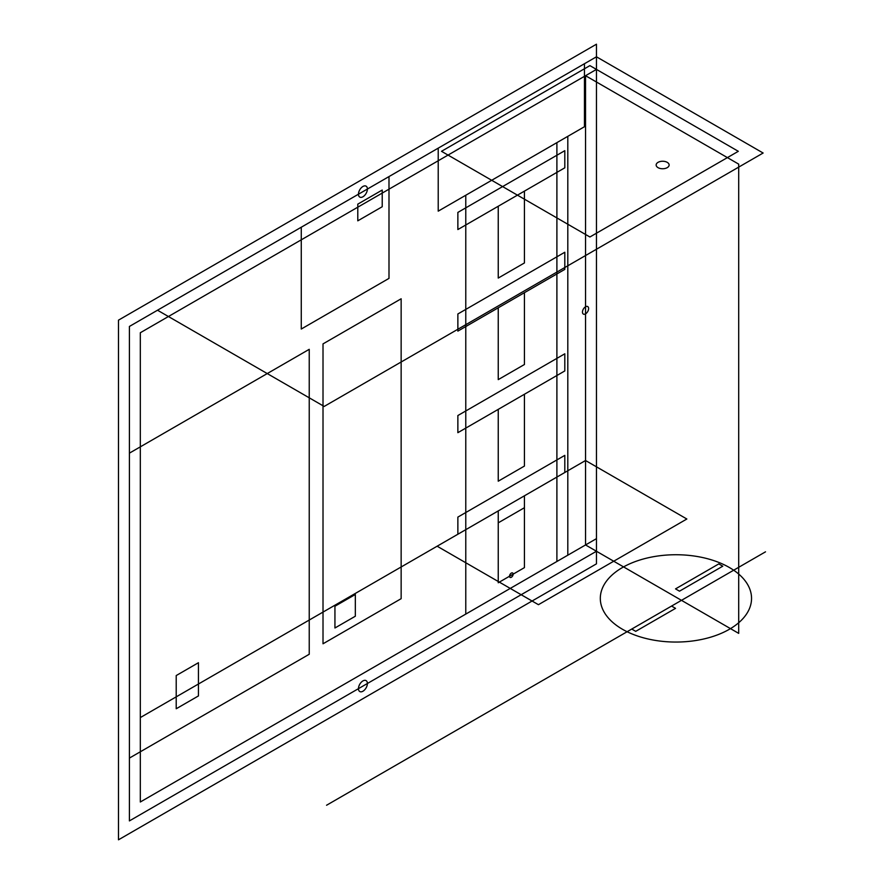 <?xml version="1.0" encoding="UTF-8"?>
<svg xmlns="http://www.w3.org/2000/svg" width="884" height="884" viewBox="0 0 884 884"><rect width="100%" height="100%" fill="white"/><g stroke="black" fill="none" stroke-linecap="round" stroke-linejoin="round"><path stroke-width="1.33" d="M585.539 75.704L585.539 544.953L738.704 633.375L738.704 164.137L585.539 75.704L140.313 332.749L140.313 801.998L585.539 544.953L585.539 75.704L596.457 69.405M524.433 567.627L498.244 582.755L498.244 510.93L524.433 495.802L524.433 567.627M564.81 472.498L457.868 534.234L457.868 517.096L564.81 455.359L564.81 472.498M524.433 466.067L498.244 481.194L498.244 409.369L524.433 394.242L524.433 466.067M564.81 370.937L457.868 432.674L457.868 415.535L564.81 353.799L564.81 370.937M498.244 307.809L524.433 292.681L524.433 364.506L498.244 379.623L498.244 307.809M457.868 331.113L457.868 313.975L564.81 252.238L564.81 269.377L457.868 331.113M524.433 262.946L498.244 278.062L498.244 206.248L524.433 191.121L524.433 262.946M457.868 229.553L457.868 212.414L564.81 150.678L564.81 167.816L457.868 229.553M596.457 56.797L129.407 326.45L129.407 820.904L596.457 551.251L596.457 56.797L157.507 310.218L324.174 406.441L763.124 153.02L596.457 56.797M584.446 63.736L438.221 148.158L438.221 211.154L584.446 126.732L584.446 63.736L438.221 148.158M309.234 349.324L129.407 453.149L129.407 758.085L309.234 654.259L309.234 349.324M388.993 176.579L301.267 227.232L301.267 329.036L388.993 278.383L388.993 176.579M585.539 544.953L596.457 538.654M367.39 683.498A6.31 3.646 120 0 0 360.694 682.901A6.31 3.646 120 0 0 360.694 691.829A6.31 3.646 120 0 0 367.39 683.498M367.39 189.054A6.31 3.646 120 0 0 360.694 188.447A6.31 3.646 120 0 0 360.694 197.375A6.31 3.646 120 0 0 367.39 189.054M513.14 574.147A2.553 1.47 120 0 0 510.433 573.904A2.553 1.47 120 0 0 510.433 577.517A2.553 1.47 120 0 0 513.14 574.147M382.219 190.038L357.788 204.149L357.788 220.834L382.219 206.734L382.219 190.038M401.148 298.781L323.014 343.887L323.014 643.784L401.148 598.678L401.148 298.781M524.433 507.714L498.244 522.831M198.447 662.713L176.214 675.553L176.214 708.758L198.447 695.918L198.447 662.713M588.611 308.549A4.354 2.508 120 0 0 584.004 308.14A4.354 2.508 120 0 0 584.004 314.284A4.354 2.508 120 0 0 588.611 308.549M355.324 594.479L334.937 606.236L334.937 627.994L355.324 616.225L355.324 594.479M596.457 563.848L118.489 839.8L118.489 320.152L596.457 44.2L596.457 563.848M556.898 142.644L465.78 195.253L465.78 614.093L556.898 561.484L556.898 142.644M567.804 555.185L567.804 136.346M589.904 65.626L441.503 151.308L589.904 236.989L738.317 151.308L589.904 65.626M585.539 63.096L140.313 320.152M658.039 167.651A6.497 3.757 0 0 0 668.912 165.971A6.497 3.757 0 0 0 660.956 161.374A6.497 3.757 0 0 0 658.039 167.651M398.397 171.153L358.827 193.994M326.561 805.247L765.511 551.826M622.458 629.264A75.615 43.659 0 0 0 748.969 609.695A75.615 43.659 0 0 0 656.359 556.224A75.615 43.659 0 0 0 622.458 629.264M631.751 629.054L671.575 606.059L675.542 608.358L635.718 631.353L631.751 629.054M675.531 588.888L718.791 563.904L722.769 566.202L679.498 591.175L675.531 588.888M437.138 546.213L585.539 460.52L686.846 519.007L538.433 604.689L437.138 546.213M140.313 717.576L585.539 460.52"/></g></svg>
